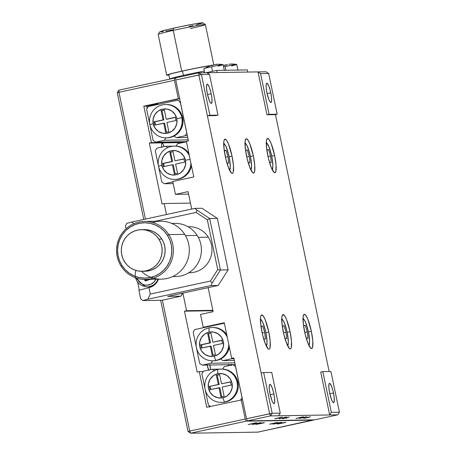 <?xml version="1.0" encoding="UTF-8"?>
<svg xmlns="http://www.w3.org/2000/svg" width="456" height="456" viewBox="0 0 456 456"><rect width="100%" height="100%" fill="white"/><g stroke="black" fill="none" stroke-linecap="round" stroke-linejoin="round"><path stroke-width="0.68" d="M311.368 331.352L308.484 331.979L311.368 331.352A17.533 3.34 -102.2 0 1 311.67 348.549A17.533 3.34 -102.2 0 1 304.557 331.461A17.533 3.34 -102.2 0 1 304.249 314.269A17.533 3.34 -102.2 0 1 311.368 331.352L312.782 340.894L312.577 347.233L311.545 348.561L310.81 348.241L308.085 343.573L305.32 334.807L303.445 324.894L303.086 317.176L303.781 314.594L304.374 314.258L305.953 315.541L307.834 319.24L311.368 331.352M274.637 155.536L271.753 156.163L274.637 155.536A17.533 3.34 -102.2 0 1 274.94 172.727A17.533 3.34 -102.2 0 1 267.826 155.644A17.533 3.34 -102.2 0 1 267.518 138.453A17.533 3.34 -102.2 0 1 274.637 155.536L276.051 165.078L275.846 171.416L274.814 172.744L274.079 172.425L271.354 167.757L268.59 158.99L266.714 149.078L266.361 141.36L267.051 138.778L267.649 138.436L269.222 139.724L271.103 143.423L274.637 155.536M290.079 331.689L287.2 332.316L290.079 331.689A17.533 3.34 -102.2 0 1 290.386 348.886A17.533 3.34 -102.2 0 1 283.267 331.797A17.533 3.34 -102.2 0 1 282.965 314.606A17.533 3.34 -102.2 0 1 290.079 331.689L291.498 341.23L291.287 347.575L290.854 348.561L290.261 348.897L289.526 348.578L286.801 343.909L284.037 335.143L282.156 325.231L281.802 317.513L282.059 315.917L283.09 314.594L284.669 315.877L286.55 319.576L290.079 331.689M253.348 155.872L250.469 156.499L253.348 155.872A17.533 3.34 -102.2 0 1 253.656 173.063A17.533 3.34 -102.2 0 1 246.542 155.98A17.533 3.34 -102.2 0 1 246.234 138.789A17.533 3.34 -102.2 0 1 253.348 155.872L254.767 165.414L254.556 171.752L253.53 173.08L252.795 172.761L250.07 168.093L247.306 159.326L245.425 149.414L245.071 141.696L245.767 139.114L246.36 138.772L247.939 140.06L249.82 143.76L253.348 155.872M268.795 332.031L265.916 332.652L268.795 332.031A17.533 3.34 -102.2 0 1 269.103 349.222A17.533 3.34 -102.2 0 1 261.983 332.133A17.533 3.34 -102.2 0 1 261.681 314.942A17.533 3.34 -102.2 0 1 268.795 332.031L270.214 341.567L270.003 347.911L269.57 348.897L268.972 349.233L268.242 348.914L265.517 344.252L262.747 335.479L260.872 325.567L260.518 317.849L260.775 316.253L261.807 314.931L263.386 316.213L265.267 319.912L268.795 332.031M232.064 156.208L229.186 156.835L232.064 156.208A17.533 3.34 -102.2 0 1 232.372 173.4A17.533 3.34 -102.2 0 1 225.253 156.317A17.533 3.34 -102.2 0 1 224.95 139.126A17.533 3.34 -102.2 0 1 232.064 156.208L233.483 165.75L233.272 172.089L232.839 173.075L232.241 173.417L231.511 173.098L228.787 168.429L226.016 159.663L224.141 149.75L223.788 142.033L224.044 140.437L225.076 139.108L226.655 140.397L228.536 144.096L232.064 156.208M270.055 393.973A9.861 1.881 -102.2 0 1 269.884 384.3A9.861 1.881 -102.2 0 1 273.885 393.91L270.214 394.708L273.885 393.91A9.861 1.881 -102.2 0 1 274.056 403.583A9.861 1.881 -102.2 0 1 270.055 393.973L272.038 400.784L273.098 402.865L273.988 403.588L274.711 401.947L274.512 397.603L273.457 392.029L271.901 387.098L270.368 384.471L269.621 384.482L269.376 385.041L269.257 388.603L270.055 393.973M301.313 417.519L301.245 417.2L301.313 417.519L296.041 418.454L303.542 416.767L296.372 418.317L301.313 417.519M287.69 417.736L287.622 417.411L287.69 417.736L282.418 418.671L289.252 417.097L282.503 418.619L287.69 417.736M304.716 417.468L304.654 417.143L304.716 417.468L299.45 418.397L306.945 416.71L299.529 418.346L304.716 417.468M308.974 417.4L308.906 417.075L308.974 417.4L303.707 418.334L310.536 416.761L303.702 418.334L308.974 417.4M280.03 417.856L279.961 417.536L280.03 417.856L274.757 418.79L282.258 417.103L275.088 418.654L280.03 417.856M284.287 417.793L284.219 417.468L284.287 417.793L279.015 418.722L286.51 417.035L279.095 418.671L284.287 417.793M207.343 93.793A9.861 1.881 -102.2 0 1 207.172 84.121A9.861 1.881 -102.2 0 1 211.174 93.731L207.503 94.529L211.174 93.731A9.861 1.881 -102.2 0 1 211.345 103.404A9.861 1.881 -102.2 0 1 207.343 93.793L209.332 100.605L210.387 102.691L211.276 103.409L212 101.768L211.801 97.43L210.746 91.85L209.19 86.919L207.657 84.297L207.246 84.115L206.665 84.862L206.545 88.43L207.343 93.793M266.942 92.853A9.861 1.881 -102.2 0 1 266.771 83.18A9.861 1.881 -102.2 0 1 270.773 92.79L267.102 93.588L270.773 92.79A9.861 1.881 -102.2 0 1 270.944 102.463A9.861 1.881 -102.2 0 1 266.942 92.853L268.926 99.664L269.986 101.745L270.87 102.469L271.599 100.827L271.4 96.484L270.34 90.909L268.784 85.979L267.256 83.351L266.503 83.362L266.264 83.921L266.144 87.484L266.942 92.853M329.654 393.026A9.861 1.881 -102.2 0 1 329.477 383.359A9.861 1.881 -102.2 0 1 333.484 392.969L329.808 393.762L333.484 392.969A9.861 1.881 -102.2 0 1 333.655 402.637A9.861 1.881 -102.2 0 1 329.654 393.026L331.637 399.844L332.698 401.924L333.581 402.648L334.305 401.006L334.105 396.663L333.051 391.088L331.495 386.152L329.962 383.53L329.551 383.348L328.97 384.094L328.856 387.663L329.654 393.026M266.104 71.774L268.658 73.462L277.168 114.199L275.492 114.65L266.977 114.787L269.08 114.331L277.168 114.199L268.658 73.462L260.57 73.593L268.658 73.462L266.104 71.774L258.016 71.9L260.57 73.593L269.08 114.331L260.57 73.593L258.016 71.9L266.104 71.774M188.453 140.893L186.35 141.349L193.789 176.939L172.756 181.494L193.789 176.939L186.35 141.349L188.453 140.893L175.737 79.999L175.714 77.845L198.844 72.84L175.714 77.845L175.737 79.999L201.398 74.527L198.844 72.84L206.933 72.709L198.844 72.84L198.867 74.989L175.737 79.999L188.453 140.893M188.59 194.148L175.446 194.359L172.756 181.494L175.446 194.359L188.066 191.623L175.446 194.359L188.59 194.148M213.146 311.693L208.124 287.639L213.146 311.693L200.532 314.429L213.146 311.693M191.708 209.059L188.066 191.623L191.708 209.059M205.348 327.26L203.216 327.294L200.532 314.429L203.216 327.294L224.249 322.74L231.682 358.33L233.877 358.296L231.682 358.33L233.785 357.874L231.682 358.33L224.249 322.74L203.216 327.294L205.348 327.26M314.64 419.845L337.776 414.835L329.688 414.96L320.728 372.079L322.831 371.623L331.341 412.361L329.688 414.96L331.341 412.361L339.429 412.235L337.776 414.835L314.64 419.845L247.38 420.905L246.508 418.768L233.785 357.874L246.508 418.768L269.638 413.763L261.128 373.019L263.659 372.558L272.169 413.301L246.508 418.768L247.38 420.905L270.516 415.9L247.38 420.905L314.64 419.845M339.429 412.235L337.776 414.835L329.688 414.96L320.728 372.079L322.831 371.623L330.919 371.497L339.429 412.235L331.341 412.361L322.831 371.623L330.919 371.497L339.429 412.235M329.152 371.526L275.492 114.65L277.168 114.199L269.08 114.331L266.977 114.787L258.016 71.9L206.933 72.709L209.486 74.396L206.933 72.709L258.016 71.9L266.977 114.787L275.492 114.65L329.152 371.526M215.893 115.59L217.996 115.14L209.486 74.396L201.398 74.527L198.844 72.84L198.867 74.989L201.398 74.527L209.486 74.396L217.996 115.14L209.908 115.265L201.398 74.527L209.908 115.265L217.996 115.14L215.893 115.59L207.377 115.727L209.908 115.265L207.377 115.727L198.867 74.989L269.638 413.763L270.516 415.9L272.169 413.301L269.638 413.763L270.516 415.9L272.169 413.301L280.258 413.17L278.605 415.769L270.516 415.9L329.688 414.96L278.605 415.769L280.258 413.17L272.169 413.301L263.659 372.558L271.748 372.432L280.258 413.17L271.748 372.432L263.659 372.558L261.128 373.019L207.377 115.727L215.893 115.59M147.18 108.368L146.866 106.989A7.233 1.379 -102.2 0 1 146.695 106.134L153.005 104.766L146.695 106.134L143.834 106.18L178.325 98.713L174.471 80.273L174.448 78.118L175.714 78.101L174.448 78.118L174.471 80.273L118.953 92.289L118.93 90.14L174.448 78.118L118.93 90.14L117.277 92.739L118.953 92.289L118.93 90.14L117.277 92.739L118.953 92.289L145.441 219.079L118.953 92.289L174.471 80.273L178.325 98.713L179.641 98.69L143.834 106.18L151.449 142.625L184.845 142.101L151.449 142.625L143.834 106.18L146.695 106.134A7.233 1.379 -102.2 0 0 146.866 106.989A7.233 1.379 -102.2 0 0 147.157 108.26M147.721 107.371L146.98 107.53L147.721 107.371M149.488 106.088A7.233 1.379 -102.2 0 1 149.528 106.271A7.233 1.379 -102.2 0 0 149.488 106.088L155.798 104.72L149.488 106.088M155.701 104.321A7.233 1.379 -102.2 0 1 155.798 104.72L158.072 103.951L153.005 104.766M278.223 423.202L278.154 422.883L278.223 423.202L272.95 424.137L280.446 422.45L281.665 422.353L278.223 423.202M282.475 423.139L282.412 422.815L282.475 423.139L277.208 424.069L284.704 422.381L285.923 422.284L282.475 423.139M253.53 423.595L253.462 423.271L253.53 423.595L248.258 424.525L255.759 422.837L256.728 422.826L253.53 423.595M257.788 423.527L257.72 423.202L257.788 423.527L252.516 424.462L259.344 422.889L261.231 422.672L257.788 423.527M274.814 423.259L274.746 422.934L274.814 423.259L269.542 424.188L277.043 422.501L278.012 422.49L274.814 423.259M261.191 423.476L261.123 423.151L261.191 423.476L255.919 424.405L263.42 422.718L264.389 422.706L261.191 423.476M209.464 406.621A7.233 1.379 -102.2 0 1 209.287 405.618L209.578 407.168M207.611 365.045L207.144 365.142L207.611 365.045M228.901 364.709L228.433 364.806L228.901 364.709M161.732 147.106A7.233 1.379 -102.2 0 1 162.108 143.099A7.233 1.379 -102.2 0 1 164.109 146.587L163.191 144.273L162.165 143.093L161.629 144.301L161.777 147.482M182.742 142.557L149.346 143.081L151.449 142.625L149.346 143.081L162.068 203.975L149.346 143.081L182.742 142.557M164.171 203.518L162.068 203.975L164.171 203.518L166.469 214.525L164.171 203.518L190.46 203.102L164.171 203.518M186.567 310.724L212.861 310.314L186.567 310.724L182.885 293.1L186.567 310.724L184.463 311.18L212.946 310.73L184.463 311.18L186.567 310.724M231.215 364.669A7.233 1.379 -102.2 0 1 231.3 365.119M228.313 364.27L228.638 365.695A7.233 1.379 -102.2 0 1 228.41 364.714M209.931 365.005A7.233 1.379 -102.2 0 1 210.472 369.628L209.84 364.561M208.666 370.015A7.233 1.379 -102.2 0 1 207.127 365.051M197.186 372.073L184.463 311.18L197.186 372.073L199.289 371.617L206.722 407.214L199.289 371.617L197.186 372.073M207.03 364.606L208.882 370.477M231.386 365.604L231.124 364.224M203.251 371.554L199.289 371.617L203.251 371.554M242.529 399.724L206.722 407.214L242.529 399.724M246.12 421.179L190.597 433.2L189.725 431.062L245.248 419.041L246.12 421.179L190.597 433.2L257.857 432.134L313.38 420.113L246.12 421.179L245.248 419.041L241.213 399.747L245.248 419.041L189.725 431.062L188.049 431.513L190.597 433.2L257.857 432.134L313.375 419.862L246.12 421.179M188.049 431.513L190.597 433.2L189.725 431.062L188.049 431.513L160.637 300.299L188.049 431.513M162.387 300.19L189.725 431.062L162.387 300.19M143.743 219.444L117.277 92.739L143.743 219.444M180.718 102.252L179.789 102.469M190.118 159.378L185.45 160.227A12.272 12.038 89.1 0 1 176.181 174.785A12.272 12.038 89.1 0 1 161.897 165.328L158.54 166.223A16.661 16.342 -90.9 0 0 176.153 179.339A16.661 16.342 -90.9 0 0 190.864 162.94A16.661 16.342 89.1 0 1 174.785 179.419A16.661 16.342 89.1 0 1 158.54 166.223A16.661 16.342 89.1 0 1 174.26 146.108A16.661 16.342 89.1 0 1 189.377 155.832A16.661 16.342 -90.9 0 0 169.387 146.946A16.661 16.342 -90.9 0 0 158.54 166.223L161.897 165.328A12.272 12.038 89.1 0 1 171.165 150.771A12.272 12.038 89.1 0 1 185.45 160.227L190.118 159.378M174.785 179.419L175.64 179.407A16.661 16.342 -90.9 0 0 191.452 165.75L190.557 168.925L189.086 171.826L187.085 174.38L184.634 176.483L181.83 178.057L178.78 179.048L175.594 179.407M156.938 148.143L165.676 146.251L156.938 148.143L155.279 150.742L161.823 182.047L164.371 183.734L172.841 181.898L164.371 183.734L173.195 183.597M186.453 141.816L177.635 143.663L176.079 146.108L177.635 143.663L186.441 141.765M165.676 146.251L173.839 146.119L165.676 146.251L167.734 147.607L165.676 146.251M175.531 146.091L176.09 146.085L175.531 146.091M176.079 146.108L178.746 146.45L183.739 148.445L185.928 150.035L188.858 153.353A16.661 16.342 -90.9 0 0 176.079 146.108A16.661 16.342 -90.9 0 0 175.11 146.097L174.26 146.108M175.611 164.063L184.612 162.114L175.611 164.063L177.526 173.24L175.611 164.063M174.329 173.93L177.526 173.24L174.329 173.93L172.414 164.753L174.329 173.93M175.15 173.753L173.263 164.741L172.414 164.753L173.263 164.741L175.15 173.753M163.584 163.43L172.585 161.481L162.729 163.442L163.584 163.43L162.729 163.442L163.413 166.702L172.414 164.753L163.413 166.702L162.729 163.442L171.735 161.492L169.814 152.315L173.012 151.626L174.927 160.803L183.933 158.853L184.612 162.114L183.933 158.853L174.927 160.803L183.967 159.019L174.927 160.803L173.012 151.626L169.814 152.315L173.046 151.791L169.814 152.315L171.735 161.492L172.585 161.481L170.669 152.304L172.585 161.481L163.584 163.43L164.228 166.525L163.584 163.43M185.45 160.227L183.591 155.827L180.228 152.486L175.862 150.708L171.165 150.771L166.845 152.663L163.573 156.089L161.829 160.54L161.897 165.328L163.75 169.729L167.118 173.069L171.484 174.847L176.181 174.785L180.496 172.898L183.774 169.467L185.512 165.015L185.45 160.227M166.463 104.498L169.655 104.777L172.733 105.684L175.577 107.188L178.085 109.223L180.148 111.72L181.699 114.581L182.668 117.694L181.819 117.711A16.661 16.342 89.1 0 1 166.098 137.826A16.661 16.342 89.1 0 1 149.853 124.63L153.205 123.73A12.272 12.038 89.1 0 1 162.473 109.178A12.272 12.038 89.1 0 1 176.757 118.634L181.819 117.711A16.661 16.342 -90.9 0 0 162.427 104.874A16.661 16.342 -90.9 0 0 149.853 124.63A16.661 16.342 89.1 0 1 165.568 104.509A16.661 16.342 89.1 0 1 181.819 117.711L182.668 117.694A16.661 16.342 -90.9 0 0 166.423 104.498L165.568 104.509M187.376 135.728L185.125 135.763L186.778 133.163L180.24 101.859L177.686 100.172L148.246 106.544L146.593 109.144L153.13 140.448L155.684 142.141L164.422 140.249L165.967 137.826L164.422 140.249L188.242 139.867L164.422 140.249L155.684 142.141L186.418 141.651M185.125 135.763L176.381 137.655L187.741 137.478L176.381 137.655L173.981 136.065L176.381 137.655L185.125 135.763M182.668 117.694L182.907 123.154L181.408 128.398L178.319 132.861L173.981 136.065A16.661 16.342 -90.9 0 0 182.668 117.694M166.098 137.826L166.947 137.815A16.661 16.342 -90.9 0 0 173.981 136.065M149.853 124.63A16.661 16.342 -90.9 0 0 169.239 137.461A16.661 16.342 -90.9 0 0 181.819 117.711L176.757 118.634A12.272 12.038 89.1 0 1 167.489 133.192A12.272 12.038 89.1 0 1 153.205 123.73L149.853 124.63M161.977 110.711L164.359 110.192L161.977 110.711L163.892 119.882L163.043 119.899L161.128 110.722L164.325 110.027L161.128 110.722L163.043 119.899L154.042 121.849L163.892 119.882L154.892 121.832L163.892 119.882L161.977 110.711M167.09 119.193L166.24 119.204L164.325 110.027L166.24 119.204L175.275 117.42L167.09 119.193M166.919 122.464L175.919 120.515L175.241 117.26L166.24 119.204L175.241 117.26L175.919 120.515L166.919 122.464L168.84 131.641L165.642 132.337L163.727 123.16L154.721 125.104L154.042 121.849L154.892 121.832L154.042 121.849L154.721 125.104L164.576 123.143L163.727 123.16L165.642 132.337L168.84 131.641L166.919 122.464M153.205 123.73L155.063 128.13L158.426 131.476L162.792 133.249L167.489 133.192L171.804 131.299L175.081 127.868L176.82 123.422L176.757 118.634L174.904 114.234L171.536 110.888L167.17 109.115L162.473 109.178L158.158 111.064L154.88 114.496L153.142 118.942L153.205 123.73M155.542 124.927L154.892 121.832L155.542 124.927M166.457 132.16L164.576 123.143L166.457 132.16M224.512 402.049A16.661 16.342 89.1 0 1 221.371 402.409A16.661 16.342 89.1 0 1 205.126 389.213A16.661 16.342 -90.9 0 0 224.512 402.049A16.661 16.342 -90.9 0 0 237.091 382.293A16.661 16.342 89.1 0 1 224.512 402.049L222.767 397.774L224.512 402.049M221.371 402.409L222.22 402.397A16.661 16.342 -90.9 0 0 237.941 382.282L237.091 382.293A16.661 16.342 -90.9 0 0 217.706 369.457L217.746 373.76A12.272 12.038 89.1 0 1 232.036 383.217A12.272 12.038 89.1 0 1 222.767 397.774L227.082 395.882L230.36 392.456L232.098 388.005L232.036 383.217L230.177 378.816L226.809 375.476L222.448 373.698L217.746 373.76L213.431 375.647L210.153 379.078L208.415 383.53L208.477 388.318L210.336 392.719L213.704 396.059L218.065 397.837L222.767 397.774A12.272 12.038 89.1 0 1 208.477 388.318A12.272 12.038 89.1 0 1 217.746 373.76L217.706 369.457A16.661 16.342 -90.9 0 0 205.126 389.213A16.661 16.342 89.1 0 1 217.706 369.457A16.661 16.342 89.1 0 1 220.846 369.098A16.661 16.342 89.1 0 1 237.091 382.293L237.941 382.282A16.661 16.342 -90.9 0 0 222.659 369.098A16.661 16.342 -90.9 0 0 221.696 369.081L220.846 369.098M231.198 385.103L230.514 381.843L221.513 383.792L230.548 382.008L221.513 383.792L219.598 374.615L216.4 375.305L219.632 374.781L216.4 375.305L218.316 384.482L219.171 384.471L217.25 375.294L219.171 384.471L209.315 386.431L219.171 384.471L209.315 386.431L209.999 389.692L219.849 387.731L219 387.742L220.915 396.919L224.113 396.23L222.197 387.053L231.198 385.103L222.197 387.053L224.113 396.23L220.915 396.919L219 387.742L209.999 389.692L209.315 386.431L218.316 384.482L216.4 375.305L219.598 374.615L221.513 383.792L230.514 381.843L231.198 385.103M210.814 389.515L210.17 386.42L210.814 389.515M221.736 396.743L219.849 387.731L221.736 396.743M222.676 369.075L222.118 369.081L222.676 369.075M203.518 371.133L212.262 369.24L220.425 369.109L212.262 369.24L214.668 370.831L212.262 369.24L203.518 371.133L201.865 373.732L208.403 405.036L210.472 406.399M240.717 399.855L242.056 397.752L235.513 366.447L232.965 364.754L224.221 366.647L222.659 369.098L224.221 366.647L232.965 364.754L235.216 364.72M222.659 369.098L227.909 370.226L232.509 373.025L234.412 374.963L237.166 379.654L238.3 385.525L238.026 388.78L237.143 391.915L235.666 394.816L233.671 397.364L231.22 399.473L228.416 401.046L225.361 402.032L222.18 402.397M209.013 327.864A16.661 16.342 89.1 0 1 212.154 327.499A16.661 16.342 89.1 0 1 227.276 337.229A16.661 16.342 -90.9 0 0 209.013 327.864A16.661 16.342 -90.9 0 0 196.433 347.62A16.661 16.342 89.1 0 1 209.013 327.864L209.059 332.162L209.013 327.864M213.049 327.488L216.241 327.767L219.319 328.673L222.163 330.172L224.665 332.213L226.757 334.744A16.661 16.342 -90.9 0 0 213.003 327.488L212.154 327.499M215.825 360.451L214.075 356.176A12.272 12.038 89.1 0 1 199.791 346.72A12.272 12.038 89.1 0 1 209.059 332.162L204.744 334.054L201.466 337.486L199.728 341.932L199.791 346.72L201.649 351.12L205.012 354.466L209.378 356.239L214.075 356.176L218.39 354.289L221.667 350.858L223.406 346.412L223.343 341.624L221.485 337.218L218.122 333.877L213.756 332.105L209.059 332.162A12.272 12.038 89.1 0 1 223.343 341.624A12.272 12.038 89.1 0 1 214.075 356.176L215.825 360.451A16.661 16.342 -90.9 0 0 228.758 344.331A16.661 16.342 89.1 0 1 215.825 360.451A16.661 16.342 89.1 0 1 212.684 360.816A16.661 16.342 89.1 0 1 196.433 347.62A16.661 16.342 -90.9 0 0 215.825 360.451M224.346 323.207L194.832 329.534L224.335 323.161M202.128 347.917L201.478 344.822L200.629 344.839L201.307 348.093L211.162 346.132L210.307 346.144L212.228 355.321L215.42 354.631L213.505 345.454L222.505 343.505L221.827 340.244L212.827 342.194L221.861 340.41L212.827 342.194L210.906 333.017L207.714 333.712L210.94 333.182L207.714 333.712L209.629 342.889L210.478 342.872L208.563 333.695L210.478 342.872L201.478 344.822L202.128 347.917M213.043 355.144L211.162 346.132L213.043 355.144M201.478 344.822L210.478 342.872L201.478 344.822M200.629 344.839L209.629 342.889L207.714 333.712L210.906 333.017L212.827 342.194L221.827 340.244L222.505 343.505L213.505 345.454L215.42 354.631L212.228 355.321L210.307 346.144L201.307 348.093L200.629 344.839M220.561 359.054A16.661 16.342 -90.9 0 0 229.345 347.141L227.989 351.388L226.626 353.748L224.905 355.851L220.561 359.054L222.967 360.645L220.561 359.054A16.661 16.342 -90.9 0 1 213.533 360.799L212.684 360.816M233.962 358.718L231.711 358.752L222.967 360.645L234.327 360.468L222.967 360.645L231.711 358.752L231.979 358.325M194.832 329.534L193.173 332.133L199.717 363.438L202.264 365.125L211.008 363.232L212.57 360.787L211.008 363.232L234.829 362.856L211.008 363.232L202.264 365.125L235.193 364.606M187.085 75.382L186.914 74.59A21.922 0.821 168.2 0 0 169.717 79.008A21.922 0.821 -11.8 0 1 183.403 75.365A21.922 0.821 -11.8 0 1 204.328 71.119A21.922 0.821 168.2 0 0 186.914 74.59L187.085 75.382M205.348 24.538L202.755 22.846A21.922 0.821 168.2 0 0 173.554 28.192L173.223 30.421A24.111 0.901 -11.8 0 1 205.348 24.538A24.111 0.901 -11.8 0 1 190.312 28.574M213.756 64.723L205.371 24.567A24.111 0.901 168.2 0 0 173.223 30.421L181.733 71.159A24.111 0.901 -11.8 0 1 210.193 65.59M168.897 75.086A24.111 0.901 -11.8 0 1 166.674 75.166A24.111 0.901 -11.8 0 1 181.733 71.159L173.223 30.421A24.111 0.901 168.2 0 0 158.164 34.428L166.674 75.166M158.175 34.394A24.111 0.901 -11.8 0 1 173.223 30.421L173.554 28.192A21.922 0.821 168.2 0 0 159.874 31.8L158.175 34.394M159.868 31.812L166.486 29.839L181.796 26.419L196.827 23.541L202.772 22.897M202.264 23.165L196.148 24.863M192.842 25.656L189.086 26.511M172.67 29.925L165.813 31.168M163.22 31.578L161.316 31.829M204.59 72.379A21.922 0.821 -11.8 0 1 202.926 72.772M209.389 65.869A21.922 0.821 168.2 0 0 182.508 71.079L183.403 75.365L182.508 71.079A21.922 0.821 168.2 0 0 168.823 74.721L169.746 79.139M216.703 70.406L247.351 69.922L247.802 72.065L247.351 69.922L216.703 70.406L217.153 72.55L216.703 70.406L205.981 72.726L216.703 70.406M247.802 72.065L217.153 72.55M211.476 65.328L212.821 65.362M224.358 70.532L223.138 64.689A9.861 0.37 168.2 0 0 222.944 64.655A26.305 25.804 -90.9 0 0 218.361 64.256A24.989 4.594 108.3 0 0 218.361 64.256A24.989 4.594 -71.7 0 1 218.39 64.256A24.989 4.594 108.3 0 0 218.373 64.256A26.305 25.804 89.1 0 1 222.944 64.655A9.861 0.37 -11.8 0 1 223.087 64.661A9.861 0.37 -11.8 0 1 217.996 66.097M211.162 65.288L203.86 68.679A9.861 0.37 -11.8 0 1 211.567 66.736A9.861 0.37 -11.8 0 1 222.944 64.655A9.861 0.37 168.2 0 0 211.567 66.736L212.519 71.313L211.567 66.736A9.861 0.37 168.2 0 0 203.826 68.725L204.664 72.743M215.249 64.456A26.277 25.775 89.1 0 1 218.133 64.285L214.081 64.638L213.26 65.174A26.277 5.01 -102.2 0 1 213.733 64.735M211.071 65.647A24.989 21.694 7.6 0 1 213.26 65.174L211.071 65.647L211.55 65.208A26.277 5.01 77.8 0 0 211.071 65.647M211.612 65.51L211.55 65.208L211.612 65.51M212.678 65.282A26.277 5.01 77.8 0 0 212.502 65.191L211.59 65.299M218.361 64.256A24.989 4.594 108.3 0 0 218.133 64.285A24.989 4.594 -71.7 0 1 218.361 64.256L223.087 64.661M231.671 64.068L228.872 64.245A26.277 25.775 89.1 0 1 231.756 64.068A26.277 25.775 -90.9 0 0 231.671 64.068M225.099 65.111L226.444 65.145M237.981 70.315L236.761 64.473A9.861 0.37 168.2 0 0 236.567 64.438A26.305 25.804 -90.9 0 0 231.984 64.039A24.989 4.594 108.3 0 0 231.984 64.039A24.989 4.594 -71.7 0 1 232.013 64.039A24.989 4.594 108.3 0 0 231.996 64.039A26.305 25.804 89.1 0 1 236.567 64.438A9.861 0.37 -11.8 0 1 236.71 64.45A9.861 0.37 -11.8 0 1 231.619 65.881M225.971 70.258L225.19 66.519A9.861 0.37 168.2 0 0 223.594 66.872A9.861 0.37 -11.8 0 1 225.19 66.519L225.971 70.258M226.301 65.066A26.277 5.01 77.8 0 0 226.125 64.98L225.213 65.088M225.235 65.299L225.167 64.991A26.277 5.01 77.8 0 0 224.694 65.43A24.989 21.694 7.6 0 1 226.883 64.957A26.277 5.01 -102.2 0 1 227.356 64.518L224.694 65.43L225.167 64.991L225.235 65.299M224.968 65.02L224.164 65.265L225.161 64.974L225.258 65.293M236.567 64.438A9.861 0.37 168.2 0 0 225.19 66.519A9.861 0.37 -11.8 0 1 236.567 64.438M231.984 64.039A24.989 4.594 108.3 0 0 231.756 64.068A24.989 4.594 -71.7 0 1 231.984 64.039L236.71 64.45M260.444 319.702A13.15 2.508 -102.2 0 1 265.842 332.498L266.994 341.607L266.749 344.405L265.973 345.403M261.208 326.114L261.579 330.07L261.208 326.114L262.679 326.091L261.231 326.405L262.679 326.091L261.208 326.114M264.759 332.515L262.679 326.091L264.759 332.515L262.183 333.074L264.759 332.515L265.369 338.956L264.759 332.515M263.893 338.979L265.369 338.956L263.893 338.979L262.719 335.348L263.893 338.979M260.154 319.93L261.151 319.912L262.474 321.816L264.617 327.579L265.842 332.498A13.15 2.508 -102.2 0 1 266.013 345.397M223.719 143.879A13.15 2.508 -102.2 0 1 229.111 156.676L230.263 165.785L230.018 168.589L229.243 169.586M224.477 150.298L224.848 154.253L224.477 150.298L225.948 150.275L224.506 150.588L225.948 150.275L224.477 150.298M228.034 156.693L225.948 150.275L228.034 156.693L225.458 157.252L228.034 156.693L228.638 163.14L228.034 156.693M227.162 163.162L228.638 163.14L227.162 163.162L225.988 159.532L227.162 163.162M223.423 144.107L224.42 144.096L225.743 146L227.886 151.757L229.111 156.676A13.15 2.508 -102.2 0 1 229.282 169.581M281.734 319.365A13.15 2.508 -102.2 0 1 287.126 332.162L288.277 341.27L288.032 344.069L287.257 345.067M282.492 325.778L282.862 329.734L282.492 325.778L283.968 325.755L282.52 326.068L283.968 325.755L282.492 325.778M286.049 332.179L283.968 325.755L286.049 332.179L283.472 332.737L286.049 332.179L286.653 338.62L286.049 332.179M285.177 338.643L286.653 338.62L285.177 338.643L284.002 335.012L285.177 338.643M281.438 319.593L282.435 319.576L283.757 321.48L285.906 327.243L287.126 332.162A13.15 2.508 -102.2 0 1 287.297 345.061M303.018 319.029A13.15 2.508 -102.2 0 1 308.41 331.825L309.561 340.934L309.316 343.733L308.547 344.73M303.776 325.442L304.146 329.397L303.776 325.442L305.252 325.419L303.804 325.732L305.252 325.419L303.776 325.442M307.333 331.843L305.252 325.419L307.333 331.843L304.756 332.395L307.333 331.843L307.937 338.284L307.333 331.843M306.466 338.306L307.937 338.284L306.466 338.306L305.286 334.675L306.466 338.306M302.721 319.251L303.172 319L304.351 319.964L305.765 322.74L308.41 331.825A13.15 2.508 -102.2 0 1 308.581 344.725M245.003 143.543A13.15 2.508 -102.2 0 1 250.395 156.34L251.547 165.448L251.302 168.253L250.532 169.244M245.761 149.961L246.132 153.917L245.761 149.961L247.237 149.939L245.79 150.252L247.237 149.939L245.761 149.961M249.318 156.357L247.237 149.939L249.318 156.357L246.742 156.915L249.318 156.357L249.922 162.803L249.318 156.357M248.446 162.826L249.922 162.803L248.446 162.826L247.272 159.195L248.446 162.826M244.707 143.771L245.704 143.76L247.027 145.663L249.175 151.42L250.395 156.34A13.15 2.508 -102.2 0 1 250.566 169.244M266.287 143.207A13.15 2.508 -102.2 0 1 271.679 156.003L272.83 165.112L272.585 167.916L271.816 168.908M267.045 149.625L267.415 153.581L267.045 149.625L268.521 149.602L267.073 149.916L268.521 149.602L267.045 149.625M270.602 156.02L268.521 149.602L270.602 156.02L268.025 156.579L270.602 156.02L271.206 162.467L270.602 156.02M269.735 162.49L271.206 162.467L269.735 162.49L268.555 158.859L269.735 162.49M265.99 143.435L266.988 143.418L269.034 146.923L271.679 156.003A13.15 2.508 -102.2 0 1 271.85 168.908M172.157 223.582A26.568 26.06 89.1 0 1 197.191 235.45A26.568 26.06 -90.9 0 0 174.944 223.389L171.821 223.434M185.467 235.632L197.191 235.45L185.467 235.632M141.445 271.303A28.979 28.426 -90.9 0 0 179.151 272.397A28.979 28.426 -90.9 0 0 184.697 234.361A28.979 28.426 -90.9 0 0 160.432 221.206L144.506 221.456A28.979 28.426 89.1 0 1 168.777 234.612L184.697 234.361L168.777 234.612A28.979 28.426 -90.9 0 0 129.436 226.147A28.979 28.426 -90.9 0 0 121.159 266.247A28.979 28.426 89.1 0 1 119.865 236.818A28.979 28.426 89.1 0 1 144.506 221.456M121.159 266.247L121.986 265.534A27.662 27.138 89.1 0 1 129.886 227.253A27.662 27.138 89.1 0 1 167.443 235.336L168.777 234.612L167.443 235.336L169.894 240.147L171.382 245.356L171.844 250.76L171.268 256.147L169.666 261.316L167.107 266.07L163.687 270.22L159.537 273.611L154.818 276.114L149.71 277.624L144.409 278.092L139.126 277.499L134.053 275.863L129.384 273.252L125.314 269.764L121.986 265.534L119.529 260.718L118.041 255.514L117.58 250.11L118.161 244.718L119.757 239.548L122.316 234.8L125.736 230.645L129.886 227.253L134.605 224.757L139.713 223.24L145.014 222.773L150.303 223.366L155.376 225.002L160.039 227.612L164.114 231.106L167.443 235.336A27.662 27.138 89.1 0 1 159.537 273.611A27.662 27.138 89.1 0 1 121.986 265.534L121.159 266.247A28.979 28.426 -90.9 0 0 160.495 274.711A28.979 28.426 -90.9 0 0 168.777 234.612A28.979 28.426 89.1 0 1 170.071 264.041A28.979 28.426 89.1 0 1 145.424 279.403A28.979 28.426 89.1 0 1 121.159 266.247M142.061 271.303L145.042 271.257A20.822 20.429 -90.9 0 0 162.752 260.216A20.822 20.429 -90.9 0 0 161.823 239.069L158.842 239.115A20.822 20.429 89.1 0 1 159.771 260.262A20.822 20.429 89.1 0 1 142.061 271.303A20.822 20.429 89.1 0 1 124.625 261.847L122.772 258.221L121.655 254.305L121.307 250.236L121.741 246.177L122.949 242.29L124.876 238.71L127.452 235.587L130.57 233.033L134.127 231.152L137.969 230.012L141.958 229.659L145.937 230.109L149.756 231.334L153.267 233.301L156.334 235.929L158.842 239.115L161.823 239.069A20.822 20.429 -90.9 0 0 144.381 229.613L141.406 229.659A20.822 20.429 89.1 0 1 158.842 239.115L160.689 242.74L161.812 246.656L162.159 250.726L161.72 254.784L160.518 258.672L158.591 262.251L156.015 265.375L152.891 267.928L149.34 269.81L145.492 270.95L141.508 271.303L137.524 270.853L133.705 269.627L130.194 267.661L127.127 265.033L124.625 261.847A20.822 20.429 89.1 0 1 123.696 240.7A20.822 20.429 89.1 0 1 141.406 229.659M188.738 272.756L189.776 272.739A23.017 22.578 -90.9 0 0 209.35 260.536A23.017 22.578 -90.9 0 0 208.318 237.166L198.286 237.325L208.318 237.166A23.017 22.578 -90.9 0 0 189.046 226.712L188.014 226.729M144.484 271.257L148.474 270.904L152.321 269.764L155.872 267.883L158.996 265.329L161.572 262.206L163.499 258.626L164.701 254.733L165.14 250.68L164.787 246.61L163.67 242.689L161.823 239.069L159.315 235.883L156.248 233.255L152.737 231.289L148.918 230.058L144.94 229.613M145.424 279.403L161.344 279.152A28.979 28.426 -90.9 0 0 185.991 263.79A28.979 28.426 -90.9 0 0 184.697 234.361A28.979 28.426 -90.9 0 0 152.486 222.488M172.659 276.564L175.782 276.513A26.568 26.06 -90.9 0 0 198.377 262.428A26.568 26.06 -90.9 0 0 197.191 235.45A26.568 26.06 89.1 0 1 197.687 263.665A26.568 26.06 89.1 0 1 172.995 276.404M137.609 282.059L139.308 290.198L137.609 282.059M158.426 279.197A13.15 12.899 89.1 0 1 148.964 287.616L138.903 290.307L148.964 287.616L150.309 294.052L210.427 281.033L212.171 282.982L220.447 269.986L209.697 218.527L217.358 218.407L228.108 269.866L220.447 269.986L228.108 269.866L218.179 285.462L210.94 285.576L212.171 282.982L210.94 285.576L147.852 299.233L150.309 294.052L147.852 299.233L210.94 285.576L218.179 285.462L228.108 269.866L217.358 218.407L202.054 208.272L194.815 208.386L196.941 210.085L196.091 212.422L207.355 219.877L209.697 218.527L220.447 269.986L212.171 282.982L210.427 281.033L217.734 269.559L220.447 269.986L217.734 269.559L207.355 219.877L209.697 218.527L196.941 210.085L209.697 218.527L217.358 218.407L202.054 208.272L194.815 208.386L131.727 222.049L133.859 223.748L131.727 222.049L194.815 208.386L196.941 210.085L196.091 212.422L207.355 219.877L217.734 269.559L210.427 281.033L150.309 294.052L148.964 287.616L153.592 285.593L155.524 283.934L157.103 281.916L158.426 279.197M182.48 293.191L182.56 293.578L180.53 293.613L182.56 293.578L180.901 296.178L167.705 296.389L218.179 285.462L167.705 296.389L180.901 296.178L161.977 300.276L180.901 296.178L182.56 293.578M161.977 300.276L142.819 300.578L147.852 299.233L142.819 300.578L140.693 298.885L138.903 290.307L140.693 298.885L142.819 300.578L161.977 300.276M125.463 225.988L126.05 228.787L125.463 225.988L126.694 223.394L131.727 222.049L126.694 223.394L125.463 225.988M155.143 221.285L196.091 212.422L155.143 221.285M156.14 278.747A10.414 10.214 89.1 0 1 137.096 278.268L139.576 282.201L142.922 284.413L144.843 284.983A1.642 0.314 100.7 0 0 144.854 286.59A1.642 0.314 -79.3 0 1 144.843 284.983L146.838 285.16L150.736 284.316L154.02 282.013L155.923 279.237M135.968 270.454A12.055 11.827 -90.9 0 0 143.435 286.225M147.681 280.206L146.832 280.115L147.049 279.38L146.832 280.115L145.014 279.408M143.754 279.38L145.572 280.964L150.115 279.328L145.572 280.964L143.754 279.38M146.37 280.679L144.911 279.408M135.546 277.761L144.854 286.59A12.055 11.827 -90.9 0 0 158.01 279.203A12.055 11.827 89.1 0 1 147.214 286.795L149.448 286.761A12.055 11.827 -90.9 0 0 152.412 286.328M211.635 65.504L211.567 65.191M223.315 65.544L224.785 65.071M266.441 346.303L266.959 344.405L267.028 340.541L265.882 332.504L262.753 322.181L260.467 318.698M229.716 170.487L230.229 168.589L230.297 164.724L229.151 156.687L226.022 146.365L223.736 142.876M287.73 345.967L288.243 344.069L288.312 340.204L287.172 332.167L284.037 321.845L281.751 318.362M309.014 345.631L309.533 343.733L309.595 339.868L308.455 331.831L305.32 321.508L303.035 318.02M250.999 170.151L251.518 168.253L251.581 164.388L250.441 156.351L247.306 146.028L245.02 142.54M272.283 169.814L272.802 167.916L272.865 164.052L271.725 156.015L268.59 145.692L266.304 142.204M144.854 286.59L147.214 286.795"/></g></svg>
